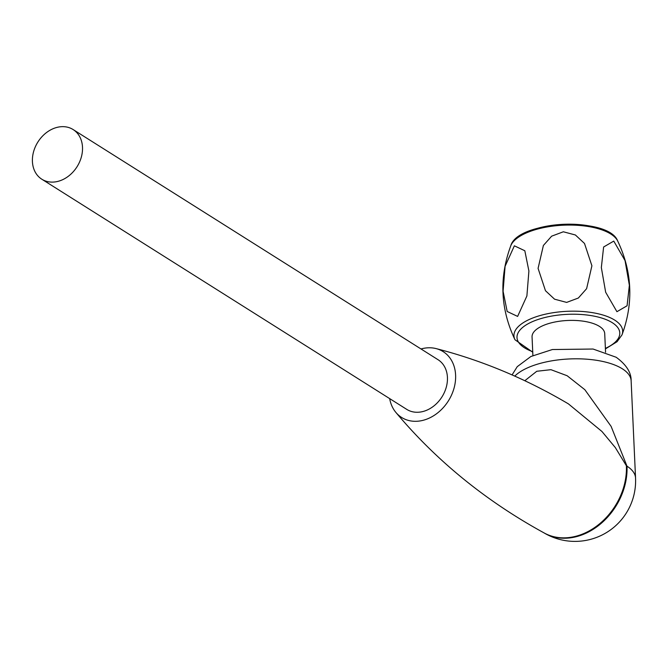 <?xml version="1.0" encoding="UTF-8"?>
<svg xmlns="http://www.w3.org/2000/svg" width="669" height="669" viewBox="0 0 669 669"><rect width="100%" height="100%" fill="white"/><g stroke="black" fill="none" stroke-linecap="round" stroke-linejoin="round"><path stroke-width="1" d="M517.313 238.03A52.324 21.283 -2.6 0 1 563.348 224.316A52.324 21.283 -2.6 0 1 610.437 233.807M528.903 271.004L526.888 295.982L517.622 316.412L507.177 311.486L503.088 291.266L505.095 266.295L514.369 245.816L524.822 250.75L528.903 271.004M601.339 267.558L605.662 292.236L616.927 311.695L627.07 305.783L629.362 285.262L625.047 260.592L613.766 241.091L603.622 247.003L601.339 267.558M538.077 268.378L543.387 245.473L551.641 236.174L563.348 231.783L575.399 234.986L584.505 243.466L591.906 265.785L586.613 288.673L578.342 298.031L566.643 302.405L554.559 299.185L545.469 290.714L538.077 268.378M532.9 355.532L532.056 336.9A36.369 14.793 -2.6 0 1 567.713 320.476A36.369 14.793 -2.6 0 1 604.717 333.605L605.562 352.237M56.246 127.595A29.352 23.147 -57.8 0 0 33.609 151.612A29.352 23.147 -57.8 0 0 41.804 179.208A29.352 23.147 -57.8 0 0 77.044 166.732A29.352 23.147 -57.8 0 0 73.122 129.552A29.352 23.147 -57.8 0 0 56.246 127.595M73.122 129.552L438.044 359.713A29.352 23.147 122.2 0 1 441.975 396.893A29.352 23.147 122.2 0 1 406.735 409.369L41.804 179.208M420.993 348.959A38.919 30.699 122.2 0 1 436.096 348.599A38.919 30.699 122.2 0 1 455.054 383.638A38.919 30.699 122.2 0 1 424.004 420.065A38.919 30.699 122.2 0 1 395.881 412.422A38.919 30.699 122.2 0 1 389.676 398.607M395.881 412.422C436.631 461.016 486.162 501.257 544.474 533.134A60.645 47.834 -57.8 0 0 577.155 535.911A60.645 47.834 -57.8 0 0 626.385 465.758L615.329 447.586L601.941 431.48L568.458 403.909M524.831 380.711L536.781 371.27L550.947 369.681L567.153 375.744L584.84 389.692L611.106 426.362L626.995 466.168A60.611 47.808 122.2 0 1 599.466 524.805A60.611 47.808 122.2 0 1 544.056 532.909M617.654 240.94A54.365 22.11 177.4 0 0 536.128 229.459A54.365 22.11 177.4 0 0 510.773 245.791C517.589 220.477 608.581 216.346 617.654 240.94C632.264 271.647 633.71 302.973 621.986 334.893A54.415 22.136 -2.6 0 0 567.304 311.302A54.415 22.136 -2.6 0 0 514.979 339.752L532.75 352.203M605.395 348.39A51.454 20.931 177.4 0 0 608.506 320.635A51.454 20.931 177.4 0 0 541.639 318.377A51.454 20.931 177.4 0 0 532.725 351.685M543.997 532.875A60.62 60.62 0 0 0 635.55 478.042A60.62 24.653 -2.6 0 0 626.995 466.168A38.284 15.571 -2.6 0 1 626.385 465.758M635.55 478.042L631.135 380.837A60.62 24.653 177.4 0 0 622.304 368.778A60.62 24.653 177.4 0 0 566.108 359.144A60.62 24.653 177.4 0 0 514.787 376.103M605.412 348.9L617.077 341.708L621.986 334.893M514.979 339.752C500.412 309.019 499.007 277.702 510.773 245.791M568.29 403.8C525.734 378.687 481.672 360.29 436.129 348.608M512.078 374.899L517.254 366.654L530.868 356.51L552.368 349.536L593.077 349.034L616.182 357.263C626.335 364.697 631.319 372.558 631.135 380.837"/></g></svg>
